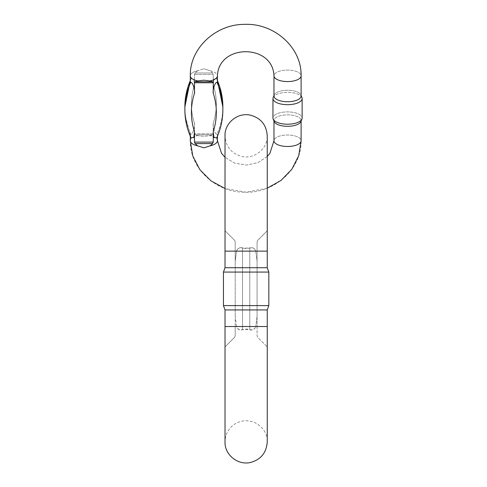 <?xml version="1.0" encoding="UTF-8"?>
<svg xmlns="http://www.w3.org/2000/svg" width="487" height="487" viewBox="0 0 487 487"><rect width="100%" height="100%" fill="white"/><g stroke="black" fill="none" stroke-linecap="round" stroke-linejoin="round"><path stroke-width="0.37" stroke-dasharray="2.44 1.83" d="M255.754 251.14L257.069 261.257L255.754 251.14C254.634 248.352 252.643 247.323 249.782 248.06L242.496 248.06C239.641 247.317 237.65 248.346 236.524 251.14L235.209 261.257L235.209 241.869L235.209 261.257L236.524 251.14C237.607 248.206 239.598 247.11 242.496 247.859C244.924 248.845 247.353 248.845 249.782 247.859C252.674 247.11 254.664 248.2 255.754 251.14L257.069 251.14L257.069 261.257L257.069 241.869L257.708 240.322L267.247 230.789L257.708 240.322L257.069 241.869L257.069 251.14L255.754 251.14M257.069 316.41L255.754 326.521L257.069 316.41L257.069 326.521L257.069 261.257L257.069 316.41M236.524 326.521L235.209 316.41L235.209 326.521L235.209 316.41L236.524 326.521C237.644 329.315 239.634 330.338 242.496 329.602L249.782 329.602C252.637 330.344 254.628 329.315 255.754 326.521C254.664 329.462 252.674 330.551 249.782 329.802C247.353 328.816 244.924 328.816 242.496 329.802C239.604 330.557 237.613 329.462 236.524 326.521L235.209 326.521L235.209 335.793L235.209 326.521L236.524 326.521M235.209 241.869L234.57 240.322L225.031 230.789L234.57 240.322L235.209 241.869M257.069 326.521L257.069 335.793L257.708 337.339L267.247 346.878L257.708 337.339L257.069 335.793L257.069 326.521L255.754 326.521L257.069 326.521M235.209 335.793L234.57 337.339L225.031 346.878L234.57 337.339L235.209 335.793M225.031 267.722L267.247 267.722M225.031 309.939L267.247 309.939M268.83 305.593L223.448 305.593M223.448 272.075L268.83 272.075M235.209 316.41L235.209 261.257L235.209 316.41M197.649 70.743L195.123 72.983L194.483 74.481L194.483 85.036L194.483 74.481L195.123 72.983L197.649 70.737L203.895 68.734L197.649 70.743A13.569 5.734 180 0 0 190.301 75.838A13.569 5.734 -0 0 1 197.649 70.737M273.974 75.838L273.974 95.994A13.569 5.734 180 0 1 274.169 95.02A13.569 5.734 180 0 1 287.543 90.259A13.569 5.734 180 0 1 300.917 95.02A13.569 5.734 180 0 1 301.112 95.994A13.569 5.734 0 0 0 300.917 95.02A13.569 5.734 0 0 0 287.543 90.259A13.569 5.734 0 0 0 274.169 95.02A13.569 5.734 0 0 0 273.974 95.994A13.569 5.734 180 0 0 287.543 101.728A13.569 5.734 180 0 0 301.112 95.994L301.112 75.838A13.569 5.734 180 0 0 287.543 70.104A13.569 5.734 180 0 0 273.974 75.838A13.569 5.734 180 0 0 287.543 81.573A13.569 5.734 180 0 0 301.112 75.838A13.569 5.734 0 0 0 287.543 70.104A13.569 5.734 0 0 0 273.974 75.838C272.921 43.806 218.639 43.556 217.433 75.838A13.569 5.734 -0 0 0 210.086 70.737L203.895 68.734L210.086 70.737L212.612 72.983L213.251 74.481L212.612 72.983L210.086 70.743A13.569 5.734 180 0 1 217.433 75.838L217.433 81.986L217.038 79.691L217.433 81.986L217.038 82.455C215.272 81.615 212.533 89.468 213.251 93.321L213.251 82.766L212.612 81.749L210.086 80.933L203.895 80.203L197.649 80.933L195.123 81.749L194.483 82.766L194.483 93.321C195.202 89.505 192.475 81.627 190.697 82.455A80.3 72.776 0 0 0 184.871 109.672A80.3 72.776 0 0 0 190.697 136.884A80.3 72.776 0 0 1 184.871 109.672L184.871 106.909A80.3 72.776 180 0 0 190.697 134.126C192.475 134.948 195.202 127.077 194.483 123.26L194.483 131.545L194.483 123.26C195.202 127.113 192.462 134.96 190.697 134.126L190.301 134.589L191.038 137.876L190.301 134.589L190.697 134.126A80.3 72.776 180 0 1 184.871 106.909A80.3 72.776 180 0 1 190.697 79.691L191.038 78.705L193.863 79.125L194.483 85.036L193.856 79.113L191.038 78.699L190.301 81.986L190.697 79.691A80.3 72.776 180 0 0 190.301 80.611M217.433 80.611A80.3 72.776 180 0 0 217.038 79.691L216.697 78.699L213.872 79.125L213.251 85.036L213.251 74.481L213.251 85.036L213.878 79.113L216.697 78.699L217.038 79.691A80.3 72.776 180 0 1 222.863 106.909A80.3 72.776 180 0 1 217.038 134.126C215.26 134.948 212.533 127.077 213.251 123.26C212.533 127.107 215.272 134.96 217.038 134.126A80.3 72.776 180 0 0 222.863 106.909L222.863 109.672A80.3 72.776 0 0 1 217.038 136.884L217.433 134.589L217.038 134.126L217.433 134.589L217.038 136.884A80.3 72.776 0 0 0 222.863 109.672C222.839 119.455 220.788 128.854 216.697 137.876L217.038 136.884L216.697 137.876L213.872 137.45L213.251 131.539L213.251 133.815L212.612 134.826L213.251 133.815L194.483 133.815L195.123 134.826L197.649 135.642L203.895 136.372L210.086 135.642L212.612 134.826L210.086 135.642L203.895 136.372L197.649 135.642L195.123 134.826L194.483 133.815L213.251 133.815M213.251 123.26L213.251 131.545L213.251 123.26A73.762 66.853 0 0 0 213.251 85.036A73.762 66.853 0 0 1 213.251 123.26M301.916 119.096L300.917 121.561A13.569 5.734 0 0 0 301.112 120.587A13.569 5.734 0 0 0 287.543 114.853A13.569 5.734 0 0 0 273.974 120.587A13.569 5.734 0 0 0 274.169 121.561A13.569 5.734 180 0 0 287.543 126.322A13.569 5.734 180 0 0 300.917 121.561A13.569 5.734 180 0 0 301.112 120.587A13.569 5.734 180 0 0 287.543 114.853A13.569 5.734 180 0 0 273.974 120.587A13.569 5.734 180 0 0 274.169 121.561L273.17 119.096A14.586 6.167 0 0 1 272.957 118.055A14.586 6.167 0 0 1 287.543 111.888A14.586 6.167 0 0 1 302.129 118.055A14.586 6.167 0 0 0 287.543 111.888A14.586 6.167 0 0 0 272.957 118.055L272.957 98.526A14.586 6.167 180 0 0 287.543 104.693A14.586 6.167 180 0 0 302.129 98.526L302.129 118.055A14.586 6.167 0 0 1 301.916 119.096A14.586 6.167 0 0 1 287.543 124.215A14.586 6.167 0 0 1 273.17 119.096M273.17 97.479A14.586 6.167 180 0 1 287.543 92.36A14.586 6.167 180 0 1 301.916 97.479M194.483 142.094L195.123 143.598L197.649 145.838L203.895 147.841L210.086 145.838L212.612 143.598L213.251 142.094L194.483 142.094L194.483 131.539L193.856 137.468L191.038 137.876L185.109 115.303M190.697 82.455L190.301 81.986L190.301 75.838A13.569 5.734 -0 0 0 197.649 80.933M213.251 142.094L213.251 131.539A73.762 66.853 180 0 0 213.251 93.321M301.903 97.443A14.586 6.167 180 0 0 287.543 92.36A14.586 6.167 180 0 0 273.183 97.443M235.209 251.14L236.524 251.14L235.209 251.14M225.031 251.14L267.247 251.14M225.031 326.521L267.247 326.521M249.782 329.602L249.782 248.06M242.496 248.06L242.496 329.602M249.782 247.859L249.782 329.802M242.496 329.802L242.496 247.859M217.433 140.743A13.569 5.734 -0 0 0 210.086 135.642A13.569 5.734 180 0 1 217.433 140.743A13.569 5.734 -0 0 1 210.086 145.838M197.649 145.838A13.569 5.734 -0 0 1 190.301 140.743C189.638 168.386 215.905 192.511 244.815 192.219C274.339 193.43 301.818 169.013 301.112 140.743A13.569 5.734 0 0 0 287.543 135.009A13.569 5.734 0 0 0 273.974 140.743A13.569 5.734 180 0 0 287.543 146.477A13.569 5.734 180 0 0 301.112 140.743A13.569 5.734 180 0 0 287.543 135.009A13.569 5.734 180 0 0 273.974 140.743L273.974 121.08M190.301 140.743A13.569 5.734 180 0 1 197.649 135.642A13.569 5.734 -0 0 0 190.301 140.743L190.301 136.202M194.483 74.481L213.251 74.481L194.483 74.481M194.483 123.26A73.762 66.853 0 0 1 194.483 85.036A73.762 66.853 0 0 0 194.483 123.26M195.123 134.826L212.612 134.826L195.123 134.826M212.612 72.983L195.123 72.983L212.612 72.983M217.433 75.838A13.569 5.734 -0 0 1 210.086 80.933M194.483 82.766L213.251 82.766M194.483 131.539A73.762 66.853 180 0 1 194.483 93.321M222.863 109.672A80.3 72.776 0 0 0 217.038 82.455M212.612 81.749L195.123 81.749M195.123 143.598L212.612 143.598M225.031 230.789L225.031 135.806C225.706 146.362 231.094 153.198 241.199 156.327C254.074 159.852 267.759 148.766 267.247 135.806L267.247 230.789M225.031 346.878L225.031 441.861C225.055 437.667 226.212 433.807 228.488 430.283C232.354 424.664 237.68 421.511 244.468 420.817C258.469 419.897 268.002 432.146 267.247 441.861M217.433 134.589L217.433 136.202L217.433 134.589M267.247 188.183L246.172 192.225L225.031 188.518M267.247 156.473L257.964 162.664L246.379 165.081L234.661 163.145L225.031 157.313L234.661 163.145L246.379 165.081L257.964 162.664L267.247 156.473M301.112 140.743L301.112 121.08M274.169 95.02L273.974 95.501L274.169 95.02M300.917 95.02L301.112 95.501L300.917 95.02M217.433 80.379L216.697 78.699L217.433 80.379M190.301 80.379L191.038 78.699L190.301 80.379M184.926 112.454L185.084 115.029"/><path stroke-width="0.73" d="M267.247 346.878L267.247 441.861C266.444 453.007 260.624 459.935 249.782 462.65C236.39 465.164 224.391 453.513 225.031 441.861L225.031 326.521L267.247 326.521L267.247 309.939L225.031 309.939L223.448 305.593L268.83 305.593L268.83 272.075L267.247 267.722L225.031 267.722L225.031 135.806C224.391 124.148 236.39 112.503 249.782 115.011C260.624 117.726 266.444 124.66 267.247 135.806L267.247 251.14L225.031 251.14M268.83 272.075L223.448 272.075L223.448 305.593M267.247 309.939L268.83 305.593M213.251 82.766L194.483 82.766L194.483 93.321C195.202 89.468 192.462 81.621 190.697 82.455L190.301 81.986L190.301 75.838A13.569 5.734 180 0 0 197.649 80.933L203.895 80.203L210.086 80.933L212.612 81.749L213.251 82.766L213.251 93.321C212.533 89.505 215.26 81.627 217.038 82.455L217.433 81.986L217.433 75.838A13.569 5.734 180 0 1 210.086 80.933M194.483 82.766L195.123 81.749L197.649 80.933M213.251 133.815L213.251 131.545L213.878 137.468L216.697 137.876C220.788 128.854 222.839 119.455 222.863 109.672L222.863 109.672A80.3 72.776 0 0 0 217.038 82.455M213.251 93.321A73.762 66.853 180 0 1 213.251 131.545L213.251 142.101L212.612 143.598L210.086 145.838L203.895 147.841L197.649 145.838L195.123 143.598L194.483 142.101L194.483 131.545L193.863 137.45L191.038 137.876C186.947 128.854 184.896 119.455 184.871 109.672A80.3 72.776 0 0 1 190.697 82.455M273.17 119.102L274.169 121.561A13.569 5.734 0 0 0 287.543 126.322A13.569 5.734 0 0 0 300.917 121.561L301.916 119.102A14.586 6.167 0 0 0 302.129 118.055L302.129 98.526A14.586 6.167 180 0 1 287.543 104.693A14.586 6.167 180 0 1 272.957 98.526A14.586 6.167 180 0 1 273.17 97.479A14.586 6.167 180 0 0 272.957 98.526L272.957 118.055A14.586 6.167 0 0 0 273.17 119.102A14.586 6.167 0 0 0 287.543 124.215A14.586 6.167 0 0 0 301.916 119.102M273.974 75.838L273.974 95.994A13.569 5.734 0 0 0 287.543 101.728A13.569 5.734 0 0 0 301.112 95.994L301.112 75.838C301.818 47.568 274.339 23.145 244.815 24.356C215.905 24.07 189.638 48.189 190.301 75.838C189.638 48.189 215.905 24.07 244.815 24.356C274.339 23.145 301.818 47.568 301.112 75.838L301.112 75.838A13.569 5.734 0 0 1 287.543 81.573A13.569 5.734 0 0 1 273.974 75.838C272.921 43.806 218.639 43.556 217.433 75.838M301.916 97.479L301.112 95.501L301.916 97.479A14.586 6.167 180 0 1 302.129 98.526A14.586 6.167 180 0 0 301.916 97.479A14.586 6.167 180 0 0 301.903 97.443M273.183 97.443A14.586 6.167 180 0 0 273.17 97.479L273.974 95.501L273.17 97.479M217.433 140.743L221.555 153.362L225.031 157.313L221.555 153.362L217.433 140.743L217.433 136.202L217.433 140.743A13.569 5.734 180 0 1 210.086 145.838M273.974 121.08L273.974 140.743A13.569 5.734 0 0 0 287.543 146.477A13.569 5.734 0 0 0 301.112 140.743L298.72 155.718L291.786 169.348L280.969 180.47L267.247 188.183M197.649 145.838A13.569 5.734 180 0 1 190.301 140.743L192.761 155.931L199.889 169.713L210.987 180.884L225.031 188.518M194.483 142.101L213.251 142.101M194.483 93.321A73.762 66.853 180 0 0 194.483 131.545M222.863 109.672L222.863 106.909L217.433 80.379L222.863 106.909A80.3 72.776 180 0 0 217.433 80.611M190.301 80.611A80.3 72.776 180 0 0 184.871 106.909L184.871 109.672M212.612 143.598L195.123 143.598M195.123 81.749L212.612 81.749M267.247 326.521L267.247 441.861M267.247 267.722L267.247 251.14M225.031 326.521L225.031 309.939M225.031 267.722L223.448 272.075M273.974 140.743L269.914 153.283L267.247 156.473L269.914 153.283L273.974 140.743M190.301 136.202L190.301 140.743M301.112 121.08L301.112 140.743M184.871 106.909L190.301 80.379L184.871 106.909M184.871 109.685L184.926 112.454"/></g></svg>
